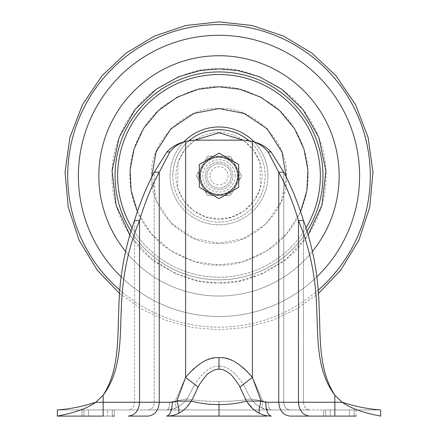 <?xml version="1.0" encoding="UTF-8"?>
<svg xmlns="http://www.w3.org/2000/svg" width="438" height="438" viewBox="0 0 438 438"><rect width="100%" height="100%" fill="white"/><g stroke="black" fill="none" stroke-linecap="round" stroke-linejoin="round"><path stroke-width="0.33" stroke-dasharray="2.19 1.64" d="M207.623 156.174L196.24 175.884L207.623 195.594L230.377 195.594L241.76 175.884L230.377 156.174L207.623 156.174L230.377 156.174L239.383 171.767L241.76 175.884L230.377 195.594L207.623 195.594L196.24 175.884L207.623 156.174M205.143 175.884A13.857 13.857 0 0 1 219 162.027A13.857 13.857 0 0 1 232.857 175.884A13.857 13.857 0 0 1 219 189.742A13.857 13.857 0 0 1 205.143 175.884A13.857 13.857 0 0 0 219 189.742A13.857 13.857 0 0 0 232.857 175.884A13.857 13.857 0 0 0 219 162.027A13.857 13.857 0 0 0 205.143 175.884M231.165 175.884A12.165 12.165 0 0 0 219 163.719A12.165 12.165 0 0 0 206.835 175.884A12.165 12.165 0 0 0 219 188.05A12.165 12.165 0 0 0 231.165 175.884A12.165 12.165 0 0 0 219 163.719A12.165 12.165 0 0 0 206.835 175.884A12.165 12.165 0 0 0 219 188.05A12.165 12.165 0 0 0 231.165 175.884A12.165 12.165 0 0 1 219 188.05A12.165 12.165 0 0 1 206.835 175.884A12.165 12.165 0 0 1 219 163.719A12.165 12.165 0 0 1 231.165 175.884A12.165 12.165 0 0 0 219 163.719A12.165 12.165 0 0 0 206.835 175.884A12.165 12.165 0 0 0 219 188.05A12.165 12.165 0 0 0 231.165 175.884M268.078 151.953L271.062 151.953C266.129 146.774 259.909 143.264 252.392 141.419L252.392 377.375L261.152 401.126L265.685 402.243L278.738 402.243L278.738 172.211L268.078 151.953C264.141 146.916 258.918 143.407 252.392 141.419L252.392 377.375L262.822 401.126L252.392 377.375C240.221 363.222 229.09 356.674 219 357.726C208.91 356.669 197.779 363.222 185.608 377.375L185.608 141.419C179.104 143.39 173.875 146.9 169.922 151.953L159.262 172.211L154.242 172.211L166.938 151.953C171.871 146.774 178.091 143.264 185.608 141.419L194.083 140.16L243.917 140.16L252.392 141.419L248.532 140.527M356.045 416.1L356.045 409.941L323.709 409.941L325.686 409.941L325.686 416.1L330.301 416.1L323.709 416.1L356.045 416.1L330.301 416.1L330.301 409.941L323.709 409.941L356.045 409.941L356.045 416.1L334.846 416.1L334.846 402.243L342.166 402.243C353.696 410.592 371.495 414.326 380.682 416.1L380.682 409.941L334.846 409.941L380.682 409.941C368.407 409.114 355.568 406.546 342.166 402.243L334.846 395.218C318.163 369.02 320.6 337.183 319.149 307.427C318.41 276.838 313.186 247.875 303.479 220.544L298.464 220.544C309.567 247.213 315.623 276.154 316.636 307.361C318.212 337.359 315.765 369.667 334.846 395.218L334.846 402.243L342.166 402.243L334.846 395.218L334.846 402.243L303.479 402.243L303.479 220.544C298.081 202.964 291.505 186.856 283.758 172.211L278.738 172.211C286.682 186.856 293.257 202.964 298.464 220.544L298.464 402.243L334.846 402.243L334.846 395.218L342.166 402.243L334.846 402.243L334.846 409.941L309.754 409.941L334.846 409.941L334.846 402.243L303.479 402.243C303.857 406.913 305.948 409.481 309.754 409.941C305.948 409.481 303.857 406.913 303.479 402.243L303.479 220.544M330.301 416.1L330.301 409.941L325.686 409.941L325.686 416.1L323.709 416.1L334.846 416.1M114.291 416.1L114.291 409.941L81.955 409.941L107.699 409.941L107.699 416.1L81.955 416.1L114.291 416.1L107.699 416.1L112.314 416.1L112.314 409.941L81.955 409.941L114.291 409.941L114.291 416.1L103.154 416.1L103.154 402.243L139.536 402.243C138.868 410.658 135.101 415.279 128.246 416.1M112.314 416.1L112.314 409.941L107.699 409.941L107.699 416.1L81.955 416.1L103.154 416.1M254.177 409.941L246.534 401.077C238.113 403.447 228.937 404.608 219 404.553L219 416.1L266.671 416.1M290.027 416.1L309.754 416.1C302.899 415.279 299.132 410.658 298.464 402.243L278.738 402.243C279.411 410.658 283.172 415.273 290.027 416.1M265.685 402.243C266.025 410.658 267.919 415.279 271.379 416.1L271.357 416.1C266.923 416.084 262.909 415.153 259.334 413.308L257.692 412.388M147.973 416.1C154.828 415.279 158.594 410.658 159.262 402.243L139.536 402.243L139.536 220.544L134.521 220.544C139.919 202.964 146.495 186.856 154.242 172.211L154.242 402.243C153.869 406.913 151.778 409.481 147.973 409.941L290.027 409.941L57.318 409.941L57.318 416.1C66.658 414.277 84.195 410.641 95.834 402.243L103.154 395.218C122.103 370.088 119.853 337.189 121.364 307.334C122.377 276.154 128.433 247.224 139.536 220.544C144.743 202.964 151.318 186.856 159.262 172.211L159.262 402.243L172.315 402.243C171.975 410.658 170.081 415.279 166.621 416.1C171.012 416.073 175.025 415.142 178.666 413.308C183.796 410.663 188.061 406.584 191.466 401.077C199.668 403.414 208.849 404.57 219 404.553M283.758 172.211L283.758 402.243C284.131 406.913 286.222 409.481 290.027 409.941L309.754 409.941L290.027 409.941C286.222 409.481 284.131 406.913 283.758 402.243L283.758 172.211L271.062 151.953M57.318 409.941L128.246 409.941C132.052 409.481 134.143 406.913 134.521 402.243L134.521 220.544L134.521 402.243C134.143 406.913 132.052 409.481 128.246 409.941L147.973 409.941C151.778 409.481 153.869 406.913 154.242 402.243L154.242 172.211M246.873 140.308L243.917 140.16L252.398 141.419L252.392 377.375C240.248 363.239 229.118 356.685 219 357.709C224.032 357.632 229.304 359.007 234.823 361.826L243.408 367.75C244.541 368.276 251.981 376.461 252.392 377.375L243.21 384.487C235.299 372.048 227.229 365.938 219 366.157C227.229 365.938 235.299 372.048 243.21 384.487L250.936 398.919L262.822 401.126L250.936 398.919C253.947 402.834 257.571 405.823 261.809 407.893L262.822 401.126L268.215 402.243L283.758 402.243L268.215 402.243C268.417 406.886 269.474 409.448 271.379 409.941L261.809 407.893L262.822 401.126L268.215 402.243C268.417 406.886 269.474 409.448 271.379 409.941C267.793 409.886 264.601 409.207 261.809 407.893C257.768 405.993 254.144 403.004 250.936 398.919L243.21 384.487L252.392 377.375L239.871 387.077L246.534 401.077L261.152 401.126L259.406 407.532M259.072 410.045L259.028 411.386M239.871 387.077C240.227 386.261 229.977 372.404 229.528 373.51C225.51 370.395 222 368.971 219 369.239C216 368.971 212.49 370.395 208.472 373.51C208.023 372.404 197.773 386.261 198.129 387.077L191.466 401.077L176.848 401.126L185.608 377.375L198.129 387.077M178.666 413.308C179.35 410.877 178.742 406.814 176.848 401.126L172.315 402.243M250.936 398.919C242.663 400.535 232.02 401.389 219 401.471L219 409.941L219 401.471C206.035 401.394 195.392 400.546 187.064 398.919C195.337 400.535 205.98 401.389 219 401.471C231.965 401.394 242.608 400.546 250.936 398.919M166.621 409.941L176.191 407.893C180.429 405.823 184.053 402.834 187.064 398.919L194.79 384.487L187.064 398.919C183.856 403.004 180.232 405.993 176.191 407.893L175.178 401.126L187.064 398.919L175.178 401.126L185.608 377.375L175.178 401.126L169.785 402.243L175.178 401.126L176.191 407.893C173.399 409.207 170.207 409.886 166.621 409.941C168.526 409.448 169.583 406.886 169.785 402.243C169.583 406.886 168.526 409.448 166.621 409.941L290.027 409.941L166.621 409.941M238.71 187.261L238.71 164.507L219 153.125L199.29 164.507L199.29 187.261L219 198.644L238.71 187.261M166.938 151.953L169.922 151.953M103.154 395.218L103.154 402.243L103.154 395.218L103.154 402.243L134.521 402.243L103.154 402.243L103.154 409.941L103.154 402.243L95.834 402.243L103.154 402.243L95.834 402.243L103.154 395.218C119.837 369.02 117.4 337.183 118.851 307.427C119.59 276.838 124.814 247.875 134.521 220.544M219 366.157C210.771 365.938 202.701 372.048 194.79 384.487C202.701 372.048 210.771 365.938 219 366.157L219 357.709C213.968 357.632 208.696 359.007 203.177 361.826L194.592 367.75C193.459 368.276 186.019 376.461 185.608 377.375L194.79 384.487L185.608 377.375L185.608 141.419L194.083 140.16L190.902 140.335M185.827 141.354L189.178 140.576M243.917 140.16L194.083 140.16L243.917 140.16M200.527 175.884A18.473 18.473 0 0 0 219 194.357A18.473 18.473 0 0 0 237.473 175.884A18.473 18.473 0 0 0 219 157.412A18.473 18.473 0 0 0 200.527 175.884A18.473 18.473 0 0 0 219 194.357A18.473 18.473 0 0 0 237.473 175.884A18.473 18.473 0 0 1 219 194.357A18.473 18.473 0 0 1 200.527 175.884A18.473 18.473 0 0 0 219 194.357A18.473 18.473 0 0 0 237.473 175.884A18.473 18.473 0 0 0 219 157.412A18.473 18.473 0 0 0 200.527 175.884A18.473 18.473 0 0 1 219 157.412A18.473 18.473 0 0 1 237.473 175.884A18.473 18.473 0 0 0 219 157.412A18.473 18.473 0 0 0 200.527 175.884M219 363.666L219 357.709C208.882 356.685 197.752 363.239 185.608 377.375L185.602 141.419M194.839 140.16L184.48 150.031L178.025 162.421L177.642 188.105L183.67 200.615L193.706 210.815L206.156 217.056L219 219.011L231.839 217.056L244.294 210.815L254.33 200.615L260.358 188.105L259.975 162.421L253.52 150.031L243.161 140.16M238.25 175.884A19.25 19.25 0 0 1 219 195.134A19.25 19.25 0 0 1 199.75 175.884A19.25 19.25 0 0 1 219 156.634A19.25 19.25 0 0 1 238.25 175.884A19.25 19.25 0 0 0 219 156.634A19.25 19.25 0 0 0 199.75 175.884A19.25 19.25 0 0 0 219 195.134A19.25 19.25 0 0 0 238.25 175.884A19.25 19.25 0 0 0 219 156.634A19.25 19.25 0 0 0 199.75 175.884A19.25 19.25 0 0 0 219 195.134A19.25 19.25 0 0 0 238.25 175.884M137.417 211.718L151.449 233.991L171.625 251.352L195.134 261.732L219 264.99L242.866 261.732L266.375 251.352L286.551 233.991L300.583 211.718M209.917 175.884A9.083 9.083 0 0 0 219 184.967A9.083 9.083 0 0 0 228.083 175.884A9.083 9.083 0 0 0 219 166.801A9.083 9.083 0 0 0 209.917 175.884M98.851 175.884A120.149 120.149 0 0 0 219 296.033A120.149 120.149 0 0 0 339.149 175.884A120.149 120.149 0 0 0 219 55.735A120.149 120.149 0 0 0 98.851 175.884M125.673 251.554A120.149 120.149 0 0 0 312.327 251.554M200.243 175.884C199.487 170.398 205.115 157.384 219 157.127C232.885 157.384 238.513 170.398 237.757 175.884C238.513 181.37 232.885 194.384 219 194.642C205.115 194.384 199.487 181.37 200.243 175.884M354.074 416.1L354.074 409.941L354.074 416.1M88.547 409.941L88.547 416.1L88.547 409.941M349.453 409.941L349.453 416.1L349.453 409.941M83.926 416.1L83.926 409.941L83.926 416.1M154.242 402.243L134.521 402.243L154.242 402.243M219 357.726L219 369.239M283.758 402.243L303.479 402.243L283.758 402.243M219 132.758C206.386 131.022 176.459 143.965 175.873 175.884C176.459 207.804 206.386 220.747 219 219.011C231.614 220.747 261.541 207.804 262.127 175.884C261.541 143.965 231.614 131.022 219 132.758M189.221 140.571A46.198 46.198 0 0 0 172.802 175.884A46.198 46.198 0 0 1 219 129.686A46.198 46.198 0 0 1 265.198 175.884A46.198 46.198 0 0 1 219 222.082A46.198 46.198 0 0 1 172.802 175.884A46.198 46.198 0 0 0 219 222.082A46.198 46.198 0 0 0 248.779 140.571M183.818 141.896A48.919 48.919 0 0 0 219 224.804A48.919 48.919 0 0 0 267.919 175.884A48.919 48.919 0 0 1 219 224.804A48.919 48.919 0 0 1 170.081 175.884A48.919 48.919 0 0 1 219 126.965A48.919 48.919 0 0 1 267.919 175.884A48.919 48.919 0 0 0 254.182 141.896M286.315 177.078L281.229 201.584L266.129 223.966L243.49 238.601L219 243.21C252.452 246.112 289.228 209.337 286.326 175.884C289.228 142.427 252.452 105.657 219 108.558C185.548 105.657 148.772 142.432 151.674 175.884C148.772 209.337 185.548 246.112 219 243.21L194.51 238.601L171.871 223.966L156.771 201.584L151.685 177.078M198.617 171.767A20.794 20.794 0 0 0 198.617 180.002M205.241 191.477A20.794 20.794 0 0 0 212.375 195.594M225.625 195.594A20.794 20.794 0 0 0 232.759 191.477M239.383 180.002A20.794 20.794 0 0 0 239.383 171.767M232.759 160.292A20.794 20.794 0 0 0 225.625 156.174M212.375 156.174A20.794 20.794 0 0 0 205.241 160.292M235.168 175.884C235.819 171.154 230.968 159.936 219 159.717C207.032 159.936 202.181 171.154 202.832 175.884C202.181 180.615 207.032 191.833 219 192.052C230.968 191.833 235.819 180.615 235.168 175.884M219 86.779C203.511 85.591 185.69 91.531 165.537 104.6C146.401 118.276 129.544 145.635 129.894 175.884C129.544 206.134 146.401 233.492 165.537 247.169C185.69 260.238 203.511 266.178 219 264.99C234.489 266.178 252.31 260.238 272.463 247.169C291.599 233.492 308.456 206.134 308.106 175.884C308.456 145.635 291.599 118.276 272.463 104.6C252.31 91.531 234.489 85.591 219 86.779M305.844 228.143A101.353 101.353 0 0 1 219 277.238A101.353 101.353 0 0 0 320.353 175.884A101.353 101.353 0 0 0 219 74.531A101.353 101.353 0 0 0 117.647 175.884A101.353 101.353 0 0 0 219 277.238A101.353 101.353 0 0 1 132.156 228.143M322.954 175.884A103.954 103.954 0 0 0 219 71.931A103.954 103.954 0 0 0 115.046 175.884A103.954 103.954 0 0 0 219 279.838A103.954 103.954 0 0 0 322.954 175.884M130.015 235.332L151.723 259.104L175.78 273.783L198.764 280.972L219 282.899C200.401 284.328 178.994 277.194 154.789 261.497C131.811 245.077 111.559 212.211 111.986 175.884C111.559 139.558 131.811 106.691 154.789 90.272C178.994 74.575 200.401 67.441 219 68.87C237.599 67.441 259.006 74.575 283.211 90.272C306.189 106.691 326.441 139.558 326.014 175.884C326.441 212.211 306.189 245.077 283.211 261.497C259.006 277.194 237.599 284.328 219 282.899L239.236 280.972L262.22 273.783L286.277 259.104L307.985 235.332M306.846 231.467A103.954 103.954 0 0 1 131.154 231.467M359.603 175.884A140.603 140.603 0 0 1 219 316.488A140.603 140.603 0 0 1 78.397 175.884A140.603 140.603 0 0 1 219 35.281A140.603 140.603 0 0 1 359.603 175.884M119.711 290.033A151.285 151.285 0 0 0 219 327.17A151.285 151.285 0 0 1 67.715 175.884A151.285 151.285 0 0 1 219 24.599A151.285 151.285 0 0 1 370.285 175.884A151.285 151.285 0 0 1 219 327.17A151.285 151.285 0 0 0 318.289 290.033M120.981 276.69A140.603 140.603 0 0 0 317.019 276.69M323.709 409.941L323.709 416.1L323.709 409.941M81.955 409.941L81.955 416.1L81.955 409.941M119.492 293.4L141.562 308.982L166.013 320.463L192.09 327.498L219 329.869L245.91 327.498L271.987 320.463L296.438 308.982L318.508 293.4"/><path stroke-width="0.66" d="M266.671 416.1L166.621 416.1L219 416.1L219 404.553C209.063 404.608 199.887 403.447 191.466 401.077L198.129 387.077C197.773 386.261 208.023 372.404 208.472 373.51C212.49 370.395 216 368.971 219 369.239C222 368.971 225.51 370.395 229.528 373.51C229.977 372.404 240.227 386.261 239.871 387.077L246.534 401.077C238.332 403.414 229.151 404.57 219 404.553M330.301 416.1L290.027 416.1C283.172 415.279 279.406 410.658 278.738 402.243L265.685 402.243L261.152 401.126L246.534 401.077C249.939 406.584 254.204 410.663 259.334 413.308C258.65 410.877 259.258 406.814 261.152 401.126L252.392 377.375C240.062 363.135 228.926 356.581 219 357.726C209.074 356.581 197.938 363.135 185.608 377.375L176.848 401.126L172.315 402.243L159.262 402.243L159.262 172.211C151.318 186.856 144.743 202.964 139.536 220.544C128.433 247.213 122.377 276.154 121.364 307.361C119.788 337.359 122.235 369.667 103.154 395.218C119.837 369.02 117.4 337.183 118.851 307.427C119.59 276.838 124.814 247.875 134.521 220.544L139.536 220.544L139.536 402.243L103.154 402.243L103.154 416.1L57.318 416.1L103.154 416.1M112.314 416.1L114.291 416.1M147.973 416.1L128.246 416.1L147.973 416.1C154.828 415.273 158.589 410.658 159.262 402.243L139.536 402.243C138.868 410.658 135.101 415.279 128.246 416.1M356.045 416.1L309.754 416.1C302.899 415.279 299.132 410.658 298.464 402.243L298.464 220.544L303.479 220.544C298.081 202.964 291.505 186.856 283.758 172.211L271.062 151.953L268.078 151.953L278.738 172.211L278.738 402.243L334.846 402.243L334.846 395.218C315.897 370.088 318.147 337.189 316.636 307.334C315.623 276.154 309.567 247.224 298.464 220.544C293.257 202.964 286.682 186.856 278.738 172.211L283.758 172.211M172.315 402.243C171.975 410.658 170.081 415.279 166.621 416.1L166.643 416.1C171.077 416.084 175.09 415.153 178.666 413.308C182.482 411.025 181.628 411.829 185.761 408.238L191.466 401.077L176.848 401.126C178.742 406.814 179.35 410.877 178.666 413.308M265.685 402.243C266.025 410.658 267.919 415.279 271.379 416.1L271.357 416.1C266.988 416.073 262.975 415.142 259.334 413.308L259.028 411.386M334.846 416.1L334.846 402.243L342.166 402.243C355.568 406.546 368.407 409.114 380.682 409.941L380.682 416.1C371.342 414.277 353.805 410.641 342.166 402.243L334.846 395.218C318.163 369.02 320.6 337.183 319.149 307.427C318.41 276.838 313.186 247.875 303.479 220.544M257.692 412.388L254.177 409.941M57.318 409.941C69.593 409.114 82.432 406.546 95.834 402.243C82.432 406.546 69.593 409.114 57.318 409.941L57.318 416.1C66.505 414.326 84.304 410.592 95.834 402.243L103.154 395.218L103.154 402.243L95.834 402.243L103.154 395.218M134.521 220.544C139.919 202.964 146.495 186.856 154.242 172.211L159.262 172.211L169.922 151.953C173.859 146.916 179.082 143.407 185.608 141.419L194.083 140.16L243.917 140.16L252.392 141.419C258.896 143.39 264.125 146.9 268.078 151.953M259.406 407.532L259.252 408.451M259.219 408.659L259.072 410.045M169.922 151.953L166.938 151.953C171.871 146.774 178.091 143.264 185.608 141.419L185.608 377.375L198.129 387.077M154.242 172.211L166.938 151.953M271.062 151.953C266.129 146.774 259.909 143.264 252.392 141.419L252.392 377.375L239.871 387.077M219 153.125L238.71 164.507L238.71 187.261L219 198.644L199.29 187.261L199.29 164.507L219 153.125M189.178 140.576L190.902 140.335M248.532 140.527L246.873 140.308M243.161 140.16L219 132.758L194.839 140.16M300.583 211.718L306.874 190.639L307.909 169.96L303.956 149.013L294.467 128.509L279.597 110.557L260.714 97.148L239.832 89.248L219 86.779L198.173 89.248L177.286 97.143L158.403 110.557L143.533 128.509L134.044 149.013L130.091 169.96L131.126 190.639L137.417 211.718M312.327 251.554A120.149 120.149 0 0 0 219 55.735A120.149 120.149 0 0 0 125.673 251.554M219 357.726L219 369.239M219 363.666L219 366.157M248.779 140.571A46.198 46.198 0 0 0 189.221 140.571M254.182 141.896A48.919 48.919 0 0 0 183.818 141.896M151.685 177.078L156.059 151.986L170.919 128.756L193.914 113.404L219 108.558L244.086 113.404L267.081 128.756L281.941 151.986L286.315 177.078M132.156 228.143A101.353 101.353 0 0 1 219 74.531A101.353 101.353 0 0 1 305.844 228.143M131.154 231.467A103.954 103.954 0 0 1 219 71.931A103.954 103.954 0 0 1 306.846 231.467M307.985 235.332L321.875 205.351L325.905 171.066L318.902 137.516L302.855 109.396L281.661 89.133L259.137 76.677L237.834 70.54L219 68.87L200.166 70.54L178.863 76.677L156.339 89.133L135.145 109.396L119.098 137.516L112.095 171.066L116.125 205.351L130.015 235.332M318.289 290.033A151.285 151.285 0 0 0 219 24.599A151.285 151.285 0 0 0 119.711 290.033M317.019 276.69A140.603 140.603 0 0 0 219 35.281A140.603 140.603 0 0 0 120.981 276.69M318.508 293.4L340.671 270.262L358.842 240.352L369.787 207.108L372.941 172.254L368.144 137.592L355.645 104.901L336.088 75.878L311.938 53.108L283.468 36.042L252.003 25.481L219 21.9L185.997 25.481L154.532 36.042L126.062 53.108L101.912 75.878L82.355 104.901L69.856 137.592L65.059 172.254L68.213 207.108L79.158 240.352L97.329 270.262L119.492 293.4"/></g></svg>
